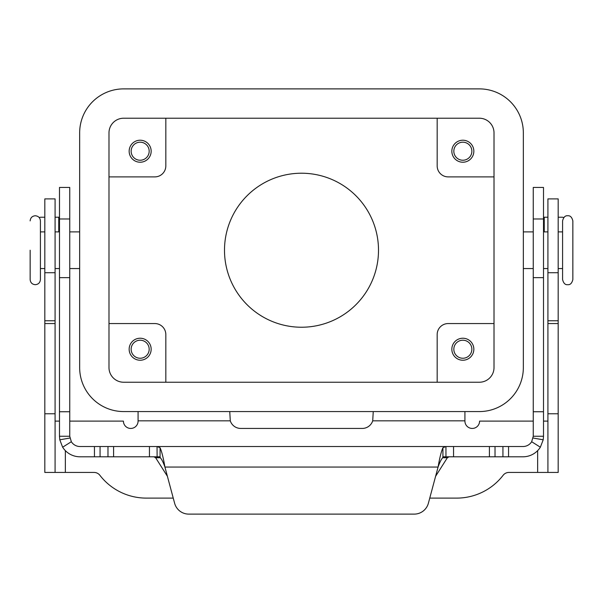 <?xml version="1.0" encoding="UTF-8"?>
<svg xmlns="http://www.w3.org/2000/svg" width="603" height="603" viewBox="0 0 603 603"><rect width="100%" height="100%" fill="white"/><g stroke="black" fill="none" stroke-linecap="round" stroke-linejoin="round"><path stroke-width="0.9" d="M442.926 456.795L445.949 456.795L442.926 457.398C441.313 459.192 439.693 462.411 438.072 467.061C439.685 457.775 441.306 451.33 442.926 447.735L445.949 446.529L522.982 446.529A10.266 10.266 0 0 0 531.665 441.728L533.248 436.255L533.248 187.443L543.514 187.443L543.514 436.255L543.205 439.806L540.356 447.207A20.532 20.532 0 0 1 522.982 456.795L445.888 456.795M69.752 203.716L69.752 187.443L59.486 187.443L59.486 436.255L69.752 436.255L69.752 203.716M69.752 436.255L71.335 441.728L62.644 447.207A20.532 20.532 0 0 0 80.018 456.795L160.074 456.795M157.112 456.795L157.051 446.529L160.074 447.735C161.687 451.308 163.307 457.752 164.928 467.061C163.307 462.411 161.694 459.192 160.074 457.398L157.051 456.795M153.916 456.795L155.649 457.752L167.4 476.295M59.486 217.223L55.084 217.223M445.949 456.795L445.949 446.529L80.018 446.529A10.266 10.266 0 0 1 71.335 441.728M62.644 447.207L59.795 439.806L59.486 436.255M188.792 514.118A14.668 14.668 0 0 1 174.621 503.249L164.928 467.061L438.072 467.061L428.379 503.249A14.668 14.668 0 0 1 414.208 514.118L188.792 514.118M39.233 217.608A3.663 3.663 0 0 1 40.876 217.223L44.818 217.223M435.6 476.295L447.351 457.752L449.084 456.795M157.119 446.529L445.881 446.529M414.208 514.118A14.668 14.668 0 0 0 428.379 503.249M533.248 436.255L543.514 436.255M547.916 217.223L543.514 217.223M562.124 217.223A3.663 3.663 0 0 1 563.767 217.608A3.663 3.663 0 0 0 562.124 217.223L558.182 217.223M44.818 268.561L40.416 268.561L40.416 279.558L40.416 220.886L40.416 250.222M572.85 250.222L572.85 220.886C571.93 217.201 570.219 215.49 567.717 215.753C565.215 215.49 563.504 217.201 562.584 220.886L562.584 279.558C563.504 283.252 565.215 284.963 567.717 284.691C570.219 284.963 571.93 283.252 572.85 279.558L572.85 250.222M224.497 250.222A77.003 77.003 0 0 1 301.5 173.219A77.003 77.003 0 0 1 378.503 250.222A77.003 77.003 0 0 1 301.5 327.233A77.003 77.003 0 0 1 224.497 250.222M453.825 151.217A9.022 9.022 0 0 0 462.84 160.24A9.022 9.022 0 0 0 471.863 151.217A9.022 9.022 0 0 0 462.84 142.195A9.022 9.022 0 0 0 453.825 151.217M473.845 151.217A10.997 10.997 0 0 1 462.84 162.222A10.997 10.997 0 0 1 451.843 151.217A10.997 10.997 0 0 1 462.84 140.22A10.997 10.997 0 0 1 473.845 151.217M131.137 349.227A9.022 9.022 0 0 0 140.16 358.25A9.022 9.022 0 0 0 149.175 349.227A9.022 9.022 0 0 0 140.16 340.213A9.022 9.022 0 0 0 131.137 349.227M151.157 349.227A10.997 10.997 0 0 1 140.16 360.232A10.997 10.997 0 0 1 129.155 349.227A10.997 10.997 0 0 1 140.16 338.23A10.997 10.997 0 0 1 151.157 349.227M131.137 151.217A9.022 9.022 0 0 0 140.16 160.24A9.022 9.022 0 0 0 149.175 151.217A9.022 9.022 0 0 0 140.16 142.195A9.022 9.022 0 0 0 131.137 151.217M151.157 151.217A10.997 10.997 0 0 1 140.16 162.222A10.997 10.997 0 0 1 129.155 151.217A10.997 10.997 0 0 1 140.16 140.22A10.997 10.997 0 0 1 151.157 151.217M453.825 349.227A9.022 9.022 0 0 0 462.84 358.25A9.022 9.022 0 0 0 471.863 349.227A9.022 9.022 0 0 0 462.84 340.213A9.022 9.022 0 0 0 453.825 349.227M473.845 349.227A10.997 10.997 0 0 1 462.84 360.232A10.997 10.997 0 0 1 451.843 349.227A10.997 10.997 0 0 1 462.84 338.23A10.997 10.997 0 0 1 473.845 349.227M30.15 250.222L30.15 279.558C30.451 282.679 32.163 284.39 35.283 284.691C38.404 284.39 40.115 282.679 40.416 279.558M108.985 323.562L154.828 323.562A10.997 10.997 0 0 1 165.825 334.567L165.825 382.234M108.985 176.89L154.828 176.89A10.997 10.997 0 0 0 165.825 165.885L165.825 118.218M494.015 323.562L448.172 323.562A10.997 10.997 0 0 0 437.175 334.567L437.175 382.234M494.015 176.89L448.172 176.89A10.997 10.997 0 0 1 437.175 165.885L437.175 118.218M108.985 367.566L108.985 132.886A14.668 14.668 0 0 1 123.653 118.218L479.347 118.218A14.668 14.668 0 0 1 494.015 132.886L494.015 367.566A14.668 14.668 0 0 1 479.347 382.234L123.653 382.234A14.668 14.668 0 0 1 108.985 367.566M479.347 411.57L123.653 411.57A44.004 44.004 0 0 1 79.656 367.566L79.656 132.886A44.004 44.004 0 0 1 123.653 88.882L479.347 88.882A44.004 44.004 0 0 1 523.344 132.886L523.344 367.566A44.004 44.004 0 0 1 479.347 411.57M373.249 411.57L372.714 420.826A10.997 10.997 0 0 1 362.245 428.439L240.755 428.439A10.997 10.997 0 0 1 230.286 420.826L229.751 411.57M533.248 421.105L479.589 421.105A7.334 7.334 0 0 1 472.255 428.439A7.334 7.334 0 0 1 464.921 421.105L464.921 411.57M547.916 421.105L543.514 421.105M429.751 498.108L456.682 498.108A58.672 58.672 0 0 0 503.121 475.292A7.334 7.334 0 0 1 508.924 472.435L547.916 472.435L547.916 198.892L558.182 198.892L558.182 272.722L547.916 272.722M547.916 472.435L558.182 472.435L558.182 272.722M173.249 498.108L146.318 498.108A58.672 58.672 0 0 1 99.879 475.292A7.334 7.334 0 0 0 94.076 472.435L55.084 472.435L55.084 198.892L44.818 198.892L44.818 272.722L55.084 272.722M138.079 411.57L138.079 421.105A7.334 7.334 0 0 1 130.745 428.439A7.334 7.334 0 0 1 123.411 421.105L69.752 421.105M59.486 421.105L55.084 421.105M55.084 472.435L44.818 472.435L44.818 272.722M543.514 218.979L533.248 218.979M58.755 231.891L58.755 217.223M160.074 457.398L160.074 447.735M149.446 456.795L149.446 446.529M69.903 438.027L59.795 439.806M94.445 456.795L94.445 446.529M100.06 456.795L100.06 446.529M107.975 456.795L107.975 446.529M113.59 456.795L113.59 446.529M59.486 218.979L69.752 218.979M59.486 411.751L69.752 411.751M59.486 277.651L69.752 277.651M447.351 457.752L442.564 457.752M160.436 457.752L155.649 457.752M442.926 457.398L442.926 447.735M533.097 438.027L543.205 439.806M531.665 441.728L540.356 447.207M543.514 411.751L533.248 411.751M544.245 217.223L544.245 231.891M543.514 277.651L533.248 277.651M508.555 456.795L508.555 446.529M502.94 456.795L502.94 446.529M495.025 456.795L495.025 446.529M489.41 456.795L489.41 446.529M453.554 456.795L453.554 446.529M464.921 420.826L372.714 420.826M537.65 472.435L537.65 450.629M558.182 413.771L547.916 413.771M558.182 323.562L547.916 323.562M558.182 320.758L547.916 320.758M230.286 420.826L138.079 420.826M65.35 450.629L65.35 472.435M44.818 413.771L55.084 413.771M44.818 323.562L55.084 323.562M44.818 320.758L55.084 320.758M30.15 220.886C30.451 217.773 32.163 216.062 35.283 215.753C38.404 216.062 40.115 217.773 40.416 220.886M79.656 231.891L69.752 231.891M59.486 231.891L55.084 231.891M44.818 231.891L40.416 231.891M523.344 268.561L533.248 268.561M543.514 268.561L547.916 268.561M558.182 268.561L562.584 268.561M562.584 231.891L558.182 231.891M547.916 231.891L543.514 231.891M533.248 231.891L523.344 231.891M79.656 268.561L69.752 268.561M59.486 268.561L55.084 268.561"/></g></svg>
